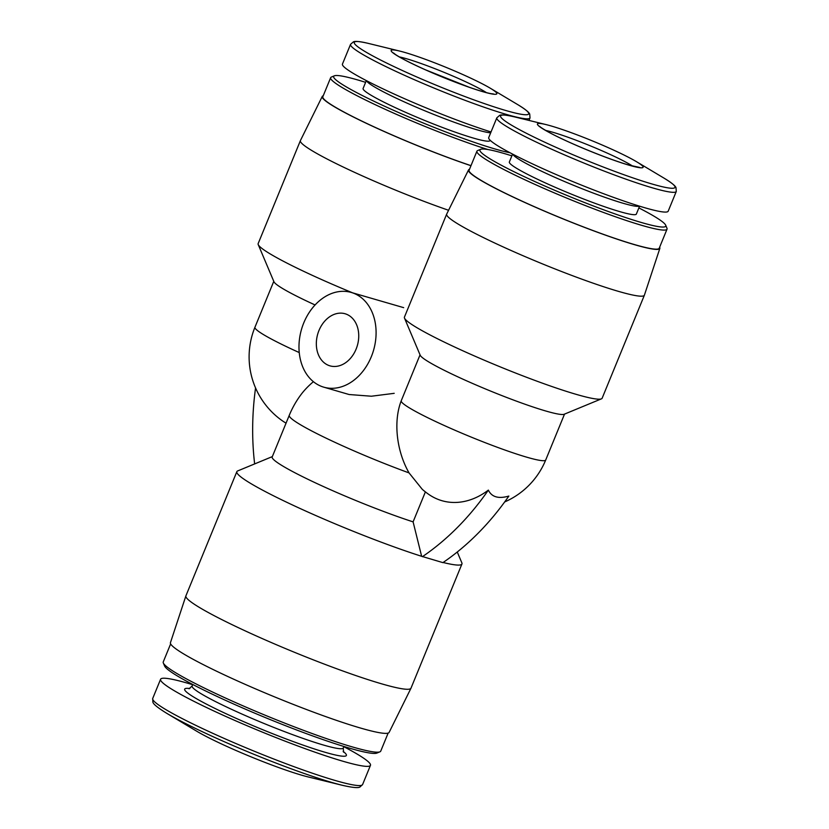 <?xml version="1.0" encoding="UTF-8"?>
<svg xmlns="http://www.w3.org/2000/svg" width="829" height="829" viewBox="0 0 829 829"><rect width="100%" height="100%" fill="white"/><g stroke="black" fill="none" stroke-linecap="round" stroke-linejoin="round"><path stroke-width="1.24" d="M425.391 491.898L413.101 521.866A94.516 8.57 -157.7 0 1 319.59 484.789A94.516 8.57 -157.7 0 1 272.192 456.966L289.269 415.308A94.516 8.57 -157.7 0 0 409.049 472.903L422.282 489.338A78.081 78.081 0 0 0 428.562 494.25A76.33 58.061 106.2 0 0 488.354 490.115C491.69 497.058 498.519 499.048 508.851 496.063A246.576 187.561 106.2 0 1 442.904 562.632L421.64 556.3A121.645 11.026 -157.7 0 1 299.818 508.374A121.645 11.026 -157.7 0 1 236.845 471.66A121.645 11.026 -157.7 0 1 237.695 470.924L272.337 456.603M413.101 521.866L421.64 556.3M356.169 294.368A49.315 37.512 -73.8 0 0 351.278 292.45A49.315 37.512 -73.8 0 0 301.507 329.362A49.315 37.512 -73.8 0 0 323.797 387.174A49.315 37.512 -73.8 0 0 372.511 353.548A49.315 37.512 -73.8 0 0 356.169 294.368M323.797 387.174L349.113 394.521L371.392 396.221L394.2 393.329M420.044 354.843L401.184 400.904A78.081 7.078 22.3 0 0 471.649 437.277A78.081 7.078 22.3 0 0 545.71 460.002L564.528 414.106M347.786 314.823A27.119 20.632 -73.8 0 0 345.092 313.756A27.119 20.632 -73.8 0 0 317.725 334.066A27.119 20.632 -73.8 0 0 329.983 365.858A27.119 20.632 -73.8 0 0 356.771 347.372A27.119 20.632 -73.8 0 0 347.786 314.823M409.049 472.903A59.615 35.813 -102.1 0 1 401.184 400.904M469.504 169.271A103.397 9.368 22.3 0 0 468.52 169.945L446.696 214.069A106.848 9.689 22.3 0 0 446.665 214.131L404.428 317.124A106.848 9.689 22.3 0 0 404.5 318.108L420.22 355.268A78.081 7.078 22.3 0 0 489.732 390.718A78.081 7.078 22.3 0 0 564.114 414.272L601.398 398.863A106.848 9.689 22.3 0 0 602.144 398.21L644.382 295.217A106.848 9.689 22.3 0 0 644.402 295.155L659.853 248.41A103.397 9.368 22.3 0 0 659.615 247.239M404.5 318.108A106.848 9.689 22.3 0 0 499.607 366.625A106.848 9.689 22.3 0 0 601.398 398.863M446.665 214.131A106.848 9.689 22.3 0 0 541.845 263.632A106.848 9.689 22.3 0 0 644.382 295.217M468.52 169.945A103.397 9.368 22.3 0 0 560.601 217.903A103.397 9.368 22.3 0 0 659.853 248.41M470.965 165.717A103.397 9.368 -157.7 0 1 370.874 125.448A103.397 9.368 -157.7 0 1 322.243 96.444A103.397 9.368 -157.7 0 1 323.237 95.77M511.876 155.842A100.413 9.098 22.3 0 0 480.654 149.313L477.639 150.567A102.744 9.316 22.3 0 0 476.924 151.189L469.1 170.246A102.744 9.316 22.3 0 0 528.177 203.924A102.744 9.316 22.3 0 0 634.486 244.576A102.744 9.316 22.3 0 0 659.221 248.223L667.034 229.156A102.744 9.316 22.3 0 0 666.962 228.213L665.687 225.208A100.413 9.098 22.3 0 0 638.879 207.924M470.996 165.645A102.744 9.316 -157.7 0 1 371.63 125.728A102.744 9.316 -157.7 0 1 322.833 96.744L330.647 77.688A102.744 9.316 -157.7 0 1 331.372 77.066L334.377 75.812A100.413 9.098 -157.7 0 1 357.859 79.988A100.413 9.098 -157.7 0 1 365.61 82.34M476.924 151.189A102.744 9.316 22.3 0 0 535.99 184.867A102.744 9.316 22.3 0 0 642.299 225.509A102.744 9.316 22.3 0 0 667.034 229.156M480.654 149.313A100.413 9.098 22.3 0 0 533.803 181.085A100.413 9.098 22.3 0 0 641.584 222.566A100.413 9.098 22.3 0 0 665.687 225.208M512.591 154.101L509.358 161.987A68.631 6.217 22.3 0 0 548.819 184.484A68.631 6.217 22.3 0 0 619.833 211.633A68.631 6.217 22.3 0 0 636.351 214.069L639.584 206.183M496.82 117.832L488.716 137.593A96.983 8.787 22.3 0 0 544.477 169.385A96.983 8.787 22.3 0 0 644.838 207.758A96.983 8.787 22.3 0 0 668.184 211.198L676.288 191.437L676.008 187.623C675.666 187.064 675.573 185.23 664.153 178.214A94.268 8.549 22.3 0 1 652.299 184.079A94.268 8.549 22.3 0 1 534.322 137.241A94.268 8.549 22.3 0 1 514.747 116.941C501.69 113.915 500.333 115.148 499.7 115.314L496.82 117.832A96.983 8.787 22.3 0 0 552.58 149.624A96.983 8.787 22.3 0 0 652.941 187.996A96.983 8.787 22.3 0 0 676.288 191.437M629.346 165.272A57.128 5.181 22.3 0 0 636.537 161.717A57.128 5.181 22.3 0 0 546 124.578A57.128 5.181 22.3 0 0 557.865 136.878A57.128 5.181 22.3 0 0 629.346 165.272M315.072 304.958A78.081 7.078 -157.7 0 1 273.953 281.767L258.233 244.607A106.848 9.689 -157.7 0 1 258.151 243.622L300.399 140.629A106.848 9.689 -157.7 0 1 300.419 140.567L322.243 96.444M352.667 292.855A106.848 9.689 -157.7 0 1 258.233 244.607M286.067 423.142A76.33 58.061 106.2 0 1 282.295 420.749A78.081 78.081 0 0 1 254.949 327.237A78.081 7.078 -157.7 0 0 299.248 352.563M313.403 381.682A59.615 30.362 152.3 0 0 300.906 394.739A94.516 94.516 0 0 0 289.269 415.308M448.572 210.276A106.848 9.689 -157.7 0 1 348.139 169.365A106.848 9.689 -157.7 0 1 300.399 140.629M404.884 52.465A57.128 5.181 -157.7 0 1 490.26 88.206A57.128 5.181 -157.7 0 1 476.706 89.801A57.128 5.181 -157.7 0 1 408.262 61.729A57.128 5.181 -157.7 0 1 399.723 51.077A57.128 5.181 -157.7 0 1 404.884 52.465M491.027 131.966A96.983 8.787 -157.7 0 1 393.392 93.698A96.983 8.787 -157.7 0 1 342.439 64.092L350.553 44.331A96.983 8.787 -157.7 0 0 436.945 89.273A96.983 8.787 -157.7 0 0 530.011 117.936L528.995 120.423M490.198 140.298L490.084 140.567A68.631 6.217 -157.7 0 1 424.23 120.278A68.631 6.217 -157.7 0 1 363.092 88.485L366.325 80.6M510.032 152.754A100.413 9.098 -157.7 0 1 399.785 113.055A100.413 9.098 -157.7 0 1 334.377 75.812M487.804 149.51A102.744 9.316 -157.7 0 1 384.48 108.982A102.744 9.316 -157.7 0 1 330.647 77.688M457.266 552.01L461.857 562.86A121.645 11.026 -157.7 0 1 461.94 563.979A121.645 11.026 -157.7 0 1 443.111 562.487M461.94 563.979L410.997 688.174A121.645 11.026 -157.7 0 1 410.966 688.246A121.645 11.026 -157.7 0 1 294.274 652.216A121.645 11.026 -157.7 0 1 185.883 595.927A121.645 11.026 -157.7 0 1 185.903 595.864L236.845 471.66M410.966 688.246L389.143 732.37A118.195 10.715 -157.7 0 1 275.756 697.365A118.195 10.715 -157.7 0 1 170.442 642.672L185.883 595.927M388.127 733.105L380.739 751.126A117.531 10.653 -157.7 0 1 379.92 751.83A117.531 10.653 -157.7 0 1 267.954 716.38A117.531 10.653 -157.7 0 1 163.334 663.003A117.531 10.653 -157.7 0 1 163.251 661.925L170.639 643.905M379.92 751.83L376.915 753.074A115.21 10.445 -157.7 0 1 267.156 718.328A115.21 10.445 -157.7 0 1 164.608 666.008L163.334 663.003M343.807 746.691A113.428 10.28 -157.7 0 1 370.47 765.333A113.428 10.28 -157.7 0 1 261.632 731.81A113.428 10.28 -157.7 0 1 160.588 679.252A113.428 10.28 -157.7 0 1 187.893 683.283A113.428 10.28 -157.7 0 1 192.66 684.702M342.19 785.26L308.087 776.918A70.175 6.363 -157.7 0 1 196.867 731.302L166.733 713.303A110.713 10.031 -157.7 0 0 342.19 785.26C358.035 788.918 359.226 787.239 359.869 787.073L362.594 784.545A113.428 10.28 -157.7 0 1 253.747 751.012A113.428 10.28 -157.7 0 1 152.712 698.464L152.878 702.184C153.22 702.754 152.888 704.785 166.733 713.303M488.354 490.115A246.576 187.561 106.2 0 1 422.407 556.684M254.648 463.919A246.576 187.561 106.2 0 1 255.56 387.931M512.788 154.204A68.631 6.217 22.3 0 0 554.632 177.219A68.631 6.217 22.3 0 0 623.253 203.302A68.631 6.217 22.3 0 0 639.377 206.12M490.26 88.206L517.887 104.713A94.268 8.549 -157.7 0 1 495.514 107.335A94.268 8.549 -157.7 0 1 382.552 61.014A94.268 8.549 -157.7 0 1 368.47 43.429C355.475 40.424 354.097 41.637 353.444 41.813L350.553 44.331M490.664 132.837A68.631 6.217 -157.7 0 1 421.816 109.532A68.631 6.217 -157.7 0 1 366.522 80.703M343.9 746.473L343.279 747.986A81.677 7.399 -157.7 0 1 264.897 723.841A81.677 7.399 -157.7 0 1 192.131 685.997L192.753 684.485M343.154 751.406A87.439 7.927 -157.7 0 1 262.524 729.624A87.439 7.927 -157.7 0 1 189.82 688.516M632.714 166.132A52.196 4.725 22.3 0 0 590.186 145.79A52.196 4.725 22.3 0 0 545.606 130.412M399.34 56.911A52.196 4.725 -157.7 0 1 406.397 58.714A52.196 4.725 -157.7 0 1 486.447 92.63M403.682 307.652L351.278 292.45M504.674 501.949A78.081 78.081 0 0 0 545.71 460.002M546 124.578L514.747 116.941M636.537 161.717L664.153 178.214M273.777 281.342L254.949 327.237M399.723 51.077L368.47 43.429M517.887 104.713C529.244 111.687 529.389 113.532 529.731 114.112L530.011 117.936M189.022 688.785L192.131 685.997M343.279 747.986L343.538 752.152M160.588 679.252L152.712 698.464M370.47 765.333L362.594 784.545M639.677 167.427L628.859 165.075C606.579 158.65 566.362 141.842 550.197 132.951C538.208 126.34 539.679 126.101 539.752 126.443M493.4 93.926L492.022 93.812C487.908 93.252 480.354 91.076 469.359 87.304L425.464 69.812C410.946 63.273 400.956 58.185 395.516 54.527L393.485 52.952"/></g></svg>
